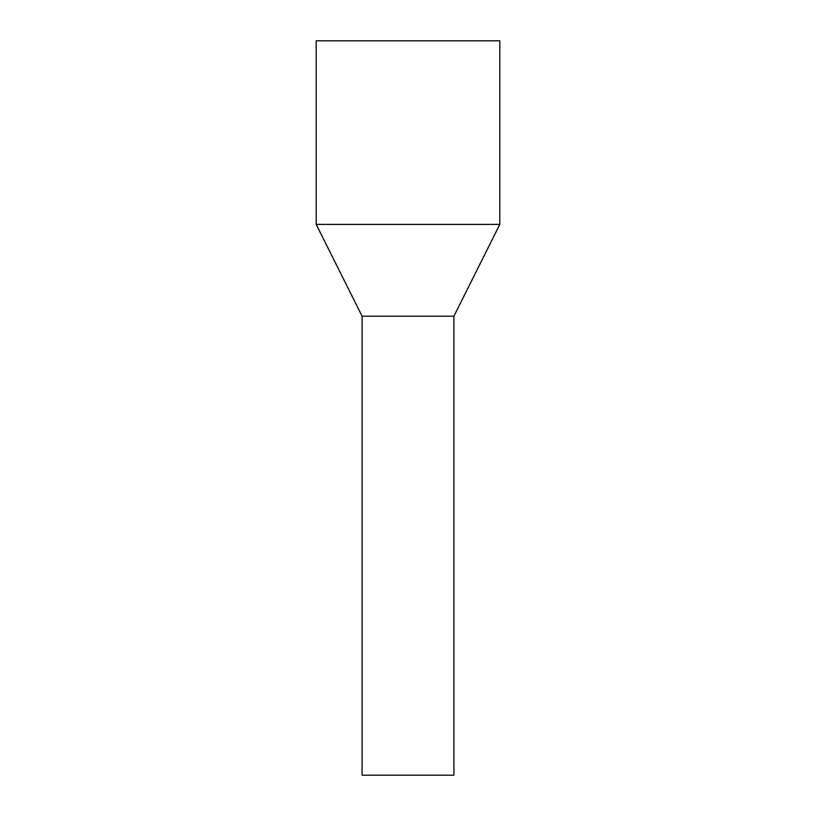 <?xml version="1.0" encoding="UTF-8"?>
<svg xmlns="http://www.w3.org/2000/svg" width="816" height="816" viewBox="0 0 816 816"><rect width="100%" height="100%" fill="white"/><g stroke="black" fill="none" stroke-linecap="round" stroke-linejoin="round"><path stroke-width="1.22" d="M499.8 40.8L316.2 40.8L316.2 224.4L499.8 224.4L499.8 40.8M499.8 224.4L453.9 316.2L362.1 316.2L316.2 224.4M362.1 316.2L362.1 775.2L453.9 775.2L453.9 316.2"/></g></svg>
